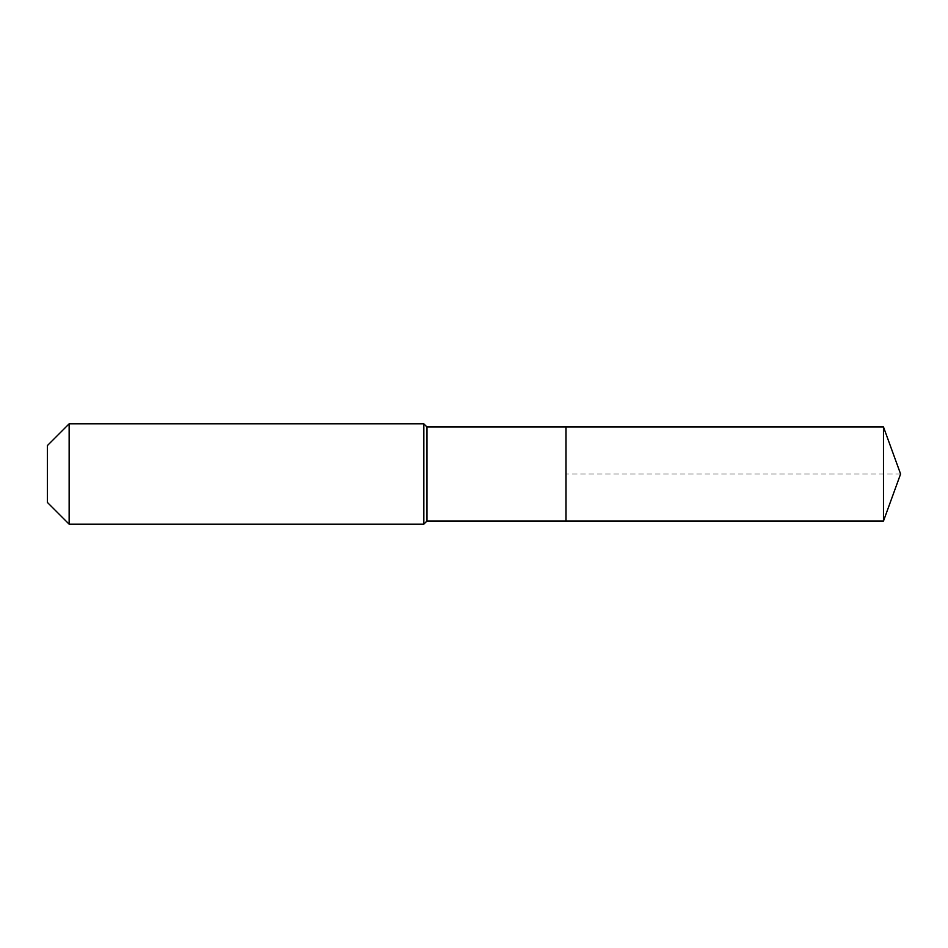 <?xml version="1.0" encoding="UTF-8"?>
<svg xmlns="http://www.w3.org/2000/svg" width="948" height="948" viewBox="0 0 948 948"><rect width="100%" height="100%" fill="white"/><g stroke="black" fill="none" stroke-linecap="round" stroke-linejoin="round"><path stroke-width="0.71" stroke-dasharray="4.74 3.56" d="M566.015 521.056L566.015 426.944M426.944 521.056L426.944 426.944M423.815 524.185L423.815 423.815M69.145 524.185L69.145 423.815M47.4 502.44L47.4 445.56M883.477 521.056L883.477 426.944M900.6 474L566.015 474"/><path stroke-width="1.42" d="M883.477 521.056L883.477 426.944L900.6 474L883.477 521.056L566.015 521.056L883.477 521.056L900.6 474L883.477 521.056L566.015 521.056L566.015 426.944L426.944 426.944L423.815 423.815L69.145 423.815L47.4 445.56L47.4 502.44L69.145 524.185L69.145 423.815M900.6 474L883.477 426.944L566.015 426.944L566.015 521.056L426.944 521.056L426.944 426.944M426.944 521.056L423.815 524.185L423.815 423.815M423.815 524.185L69.145 524.185M883.477 426.944L566.015 426.944"/></g></svg>
